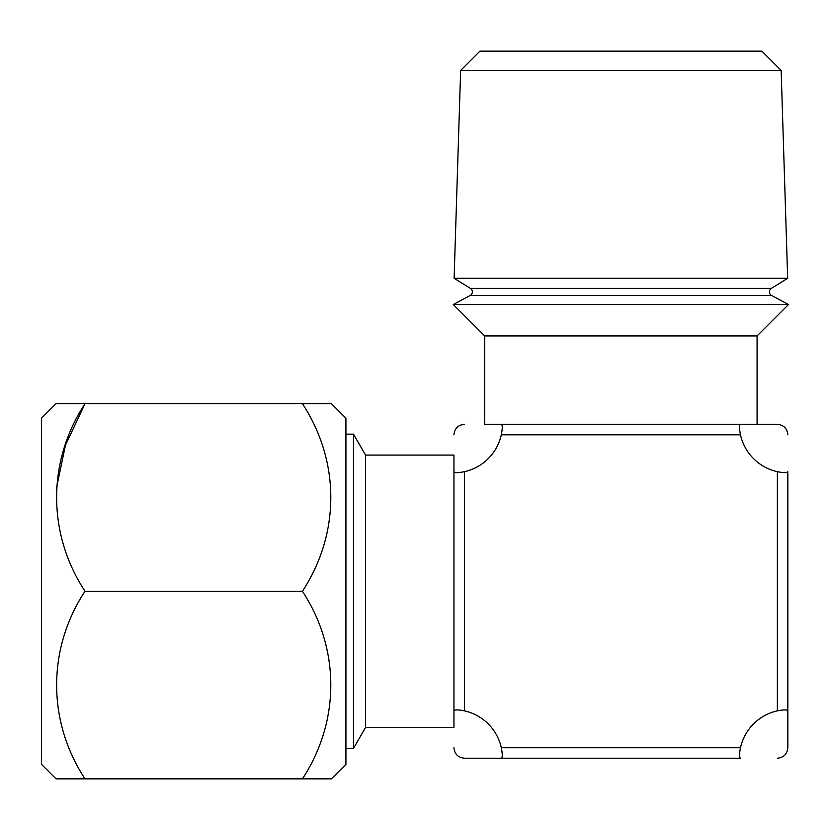 <?xml version="1.0" encoding="UTF-8"?>
<svg xmlns="http://www.w3.org/2000/svg" width="830" height="830" viewBox="0 0 830 830"><rect width="100%" height="100%" fill="white"/><g stroke="black" fill="none" stroke-linecap="round" stroke-linejoin="round"><path stroke-width="1.25" d="M345.923 418.196L345.923 764.347L331.44 778.841L302.421 778.841C339.937 721.789 340.57 649.413 302.421 591.271C339.937 534.219 340.57 461.854 302.421 403.702L331.44 403.702L345.923 418.196M55.984 403.702L85.002 403.702L55.984 403.702L41.5 418.196L41.5 764.347L55.984 778.841L302.421 778.841M56.243 489.14L65.435 445.285L85.002 403.702C47.497 460.764 46.864 533.13 85.002 591.271C47.497 648.323 46.864 720.699 85.002 778.841M85.002 591.271L302.421 591.271M85.002 403.702L302.421 403.702M330.07 778.841L331.44 778.841M787.67 278.278L771.361 288.394A4.077 4.077 0 0 0 771.589 295.459L470.205 295.459A4.077 4.077 0 0 0 470.423 288.394L454.114 278.278L460.64 70.436L781.144 70.436L787.67 278.278L454.114 278.278M781.144 70.436L761.867 51.159L479.916 51.159L460.64 70.436M470.205 295.459L453.284 304.527L788.5 304.527L771.589 295.459M788.5 304.527L757.085 335.943L484.71 335.943L453.284 304.527M484.71 335.943L484.71 424.327L777.368 424.327L757.085 424.327L757.085 335.943M365.563 455.089L365.563 727.464L453.948 727.464L453.948 455.089L365.563 455.089L353.476 434.152L353.476 748.401L365.563 727.464M345.923 748.401L353.476 748.401M345.923 434.152L353.476 434.152M501.31 424.327C502.565 424.96 502.565 428.446 501.31 434.806A48.503 48.503 0 0 1 464.427 471.689C458.077 472.944 454.581 472.944 453.948 471.689L453.948 455.089M453.948 727.464L453.948 710.854C454.581 709.598 458.067 709.598 464.427 710.854A48.503 48.503 0 0 1 501.31 747.747C502.565 754.097 502.565 757.583 501.31 758.215L464.427 758.215L501.31 758.215C502.565 757.593 502.565 754.097 501.31 747.747L740.474 747.747A48.503 48.503 0 0 1 777.368 710.854C783.717 709.598 787.203 709.598 787.836 710.854L787.836 747.747L787.836 710.854C787.214 709.598 783.717 709.598 777.368 710.854L777.368 471.689A48.503 48.503 0 0 1 740.474 434.806C739.219 428.456 739.219 424.96 740.474 424.327M453.948 434.806C454.581 428.456 458.067 424.96 464.427 424.327M777.368 471.689C783.717 472.944 787.214 472.944 787.836 471.689L787.836 710.854M777.368 424.327C783.717 424.96 787.203 428.446 787.836 434.806M740.474 747.747C739.219 754.097 739.219 757.593 740.474 758.215L501.31 758.215M464.427 758.215C458.077 757.593 454.581 754.097 453.948 747.747M787.836 747.747C787.214 754.097 783.717 757.583 777.368 758.215M771.361 288.394L470.423 288.394M740.474 434.806L501.31 434.806M464.427 471.689L464.427 710.854"/></g></svg>
